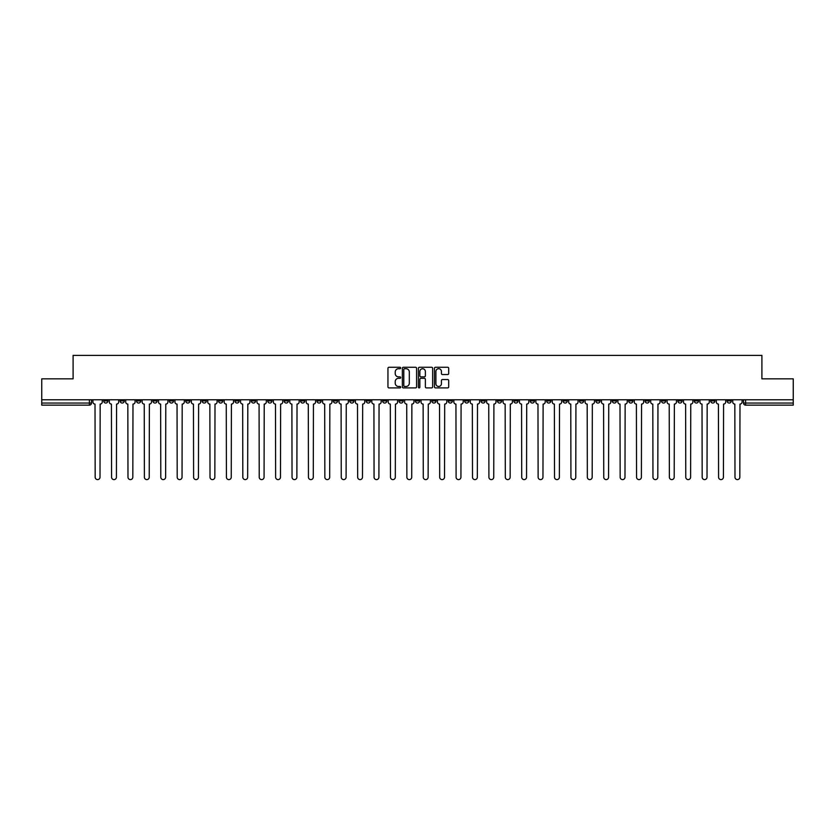 <?xml version="1.0" encoding="UTF-8"?>
<svg xmlns="http://www.w3.org/2000/svg" width="835" height="835" viewBox="0 0 835 835"><rect width="100%" height="100%" fill="white"/><g stroke="black" fill="none" stroke-linecap="round" stroke-linejoin="round"><path stroke-width="1.25" d="M400.675 367.995A0.72 0.72 0 0 0 399.955 367.264L388.985 367.264A1.033 1.033 0 0 0 387.951 368.298L387.951 386.876A1.033 1.033 0 0 0 388.985 387.91L399.955 387.91A0.72 0.72 0 0 0 400.675 387.189A0.72 0.72 0 0 0 399.955 386.469L398.535 386.469A3.298 3.298 0 0 1 395.226 383.161L395.226 381.616A3.298 3.298 0 0 1 398.535 378.318L399.955 378.318A0.72 0.72 0 0 0 400.675 377.587A0.72 0.72 0 0 0 399.955 376.867L398.535 376.867A3.298 3.298 0 0 1 395.226 373.569L395.226 372.013A3.298 3.298 0 0 1 398.535 368.715L399.955 368.715A0.72 0.72 0 0 0 400.675 367.995M645.079 399.777L645.079 400.936L649.286 400.936A2.108 2.108 0 0 1 647.177 403.044A2.108 2.108 0 0 1 645.079 400.936L645.079 399.777M546.643 399.777L546.643 400.936L550.849 400.936A2.108 2.108 0 0 1 548.741 403.044A2.108 2.108 0 0 1 546.643 400.936L546.643 399.777M530.235 399.777L530.235 400.936L534.442 400.936A2.108 2.108 0 0 1 532.344 403.044A2.108 2.108 0 0 1 530.235 400.936L530.235 399.777M431.799 399.777L431.799 400.936L436.006 400.936A2.108 2.108 0 0 1 433.908 403.044A2.108 2.108 0 0 1 431.799 400.936L431.799 399.777M415.392 399.777L415.392 400.936L419.608 400.936A2.108 2.108 0 0 1 417.5 403.044A2.108 2.108 0 0 1 415.392 400.936L415.392 399.777M398.994 399.777L398.994 400.936L403.201 400.936A2.108 2.108 0 0 1 401.092 403.044A2.108 2.108 0 0 1 398.994 400.936L398.994 399.777M366.179 399.777L366.179 400.936L370.385 400.936A2.108 2.108 0 0 1 368.287 403.044A2.108 2.108 0 0 1 366.179 400.936L366.179 399.777M333.374 400.936L333.374 399.777L333.374 400.936A2.108 2.108 0 0 0 335.472 403.044A2.108 2.108 0 0 1 333.374 400.936L337.58 400.936A2.108 2.108 0 0 1 335.472 403.044A2.108 2.108 0 0 0 337.58 400.936L337.58 399.777L337.58 400.936M316.966 400.936L316.966 399.777L316.966 400.936A2.108 2.108 0 0 0 319.064 403.044A2.108 2.108 0 0 1 316.966 400.936L321.172 400.936A2.108 2.108 0 0 1 319.064 403.044M300.558 400.936L300.558 399.777L300.558 400.936A2.108 2.108 0 0 0 302.656 403.044A2.108 2.108 0 0 1 300.558 400.936L304.765 400.936A2.108 2.108 0 0 1 302.656 403.044A2.108 2.108 0 0 0 304.765 400.936L304.765 399.777L304.765 400.936M284.151 399.777L284.151 400.936L288.357 400.936A2.108 2.108 0 0 1 286.259 403.044A2.108 2.108 0 0 1 284.151 400.936L284.151 399.777M267.743 399.777L267.743 400.936L271.949 400.936A2.108 2.108 0 0 1 269.851 403.044A2.108 2.108 0 0 1 267.743 400.936L267.743 399.777M251.345 399.777L251.345 400.936L255.552 400.936A2.108 2.108 0 0 1 253.443 403.044A2.108 2.108 0 0 1 251.345 400.936L251.345 399.777M234.938 400.936L234.938 399.777L234.938 400.936A2.108 2.108 0 0 0 237.036 403.044A2.108 2.108 0 0 1 234.938 400.936L239.144 400.936A2.108 2.108 0 0 1 237.036 403.044M202.122 400.936L202.122 399.777L202.122 400.936A2.108 2.108 0 0 0 204.231 403.044A2.108 2.108 0 0 1 202.122 400.936L206.328 400.936A2.108 2.108 0 0 1 204.231 403.044A2.108 2.108 0 0 0 206.328 400.936L206.328 399.777L206.328 400.936M185.714 400.936L185.714 399.777L185.714 400.936A2.108 2.108 0 0 0 187.823 403.044A2.108 2.108 0 0 1 185.714 400.936L189.921 400.936A2.108 2.108 0 0 1 187.823 403.044A2.108 2.108 0 0 0 189.921 400.936L189.921 399.777L189.921 400.936M169.317 400.936L169.317 399.777L169.317 400.936A2.108 2.108 0 0 0 171.415 403.044A2.108 2.108 0 0 1 169.317 400.936L173.523 400.936A2.108 2.108 0 0 1 171.415 403.044A2.108 2.108 0 0 0 173.523 400.936L173.523 399.777L173.523 400.936M152.909 400.936L152.909 399.777L152.909 400.936A2.108 2.108 0 0 0 155.007 403.044A2.108 2.108 0 0 1 152.909 400.936L157.116 400.936A2.108 2.108 0 0 1 155.007 403.044M136.502 400.936L136.502 399.777L136.502 400.936A2.108 2.108 0 0 0 138.61 403.044A2.108 2.108 0 0 1 136.502 400.936L140.708 400.936A2.108 2.108 0 0 1 138.61 403.044A2.108 2.108 0 0 0 140.708 400.936L140.708 399.777L140.708 400.936M120.094 400.936L120.094 399.777L120.094 400.936A2.108 2.108 0 0 0 122.202 403.044A2.108 2.108 0 0 1 120.094 400.936L124.3 400.936A2.108 2.108 0 0 1 122.202 403.044A2.108 2.108 0 0 0 124.3 400.936L124.3 399.777L124.3 400.936M447.664 374.55A1.033 1.033 0 0 0 448.698 373.516L448.698 368.298A1.033 1.033 0 0 0 447.664 367.264L435.484 367.264A1.033 1.033 0 0 0 434.45 368.298L434.45 386.876A1.033 1.033 0 0 0 435.484 387.91L447.664 387.91A1.033 1.033 0 0 0 448.698 386.876L448.698 380.583A1.033 1.033 0 0 0 447.664 379.549L442.456 379.549A1.033 1.033 0 0 0 441.423 380.583L441.423 383.703A2.766 2.766 0 0 1 438.657 386.469A2.766 2.766 0 0 1 435.901 383.703L435.901 371.471A2.766 2.766 0 0 1 438.657 368.715A2.766 2.766 0 0 1 441.423 371.471L441.423 373.516A1.033 1.033 0 0 0 442.456 374.55L447.664 374.55M41.75 399.777L41.75 378.85L73.094 378.85L73.094 355.397L761.906 355.397L761.906 378.85L793.25 378.85L793.25 399.777L41.75 399.777L41.75 403.044L91.495 403.044L91.495 399.777L91.495 403.044A2.108 2.108 0 0 1 89.387 405.142L41.75 405.142L41.75 403.044M416.592 368.298A1.033 1.033 0 0 0 415.569 367.264L403.389 367.264A1.033 1.033 0 0 0 402.355 368.298L402.355 386.876A1.033 1.033 0 0 0 403.389 387.91L415.569 387.91A1.033 1.033 0 0 0 416.592 386.876L416.592 368.298M419.431 367.264L431.611 367.264A1.033 1.033 0 0 1 432.645 368.298L432.645 386.876A1.033 1.033 0 0 1 431.611 387.91L426.403 387.91A1.033 1.033 0 0 1 425.37 386.876L425.37 379.34A1.033 1.033 0 0 0 424.337 378.318L420.882 378.318A1.033 1.033 0 0 0 419.848 379.34L419.848 387.189A0.72 0.72 0 0 1 419.128 387.91A0.72 0.72 0 0 1 418.408 387.189L418.408 368.298A1.033 1.033 0 0 1 419.431 367.264M743.505 399.777L743.505 403.044L793.25 403.044L793.25 405.142L745.613 405.142A2.108 2.108 0 0 1 743.505 403.044A2.108 2.108 0 0 0 745.613 405.142L745.613 399.777M793.25 399.777L793.25 403.044M731.303 400.936L731.303 399.777L731.303 400.936A2.108 2.108 0 0 1 729.205 403.044A2.108 2.108 0 0 1 727.097 400.936L731.303 400.936A2.108 2.108 0 0 1 729.205 403.044M727.097 399.777L727.097 400.936M714.906 399.777L714.906 400.936A2.108 2.108 0 0 1 712.798 403.044A2.108 2.108 0 0 1 710.7 400.936A2.108 2.108 0 0 0 712.798 403.044M710.7 399.777L710.7 400.936L714.906 400.936M698.498 399.777L698.498 400.936A2.108 2.108 0 0 1 696.39 403.044A2.108 2.108 0 0 1 694.292 400.936L698.498 400.936A2.108 2.108 0 0 1 696.39 403.044M694.292 399.777L694.292 400.936M682.091 399.777L682.091 400.936A2.108 2.108 0 0 1 679.993 403.044A2.108 2.108 0 0 1 677.884 400.936A2.108 2.108 0 0 0 679.993 403.044M677.884 399.777L677.884 400.936L682.091 400.936M665.683 399.777L665.683 400.936A2.108 2.108 0 0 1 663.585 403.044A2.108 2.108 0 0 1 661.477 400.936L665.683 400.936M661.477 399.777L661.477 400.936M649.286 399.777L649.286 400.936A2.108 2.108 0 0 1 647.177 403.044M632.878 399.777L632.878 400.936A2.108 2.108 0 0 1 630.769 403.044A2.108 2.108 0 0 1 628.672 400.936L632.878 400.936M628.672 399.777L628.672 400.936M616.47 399.777L616.47 400.936A2.108 2.108 0 0 1 614.362 403.044A2.108 2.108 0 0 1 612.264 400.936L616.47 400.936M612.264 399.777L612.264 400.936M600.062 399.777L600.062 400.936A2.108 2.108 0 0 1 597.964 403.044A2.108 2.108 0 0 1 595.856 400.936A2.108 2.108 0 0 0 597.964 403.044M595.856 399.777L595.856 400.936L600.062 400.936M583.655 399.777L583.655 400.936A2.108 2.108 0 0 1 581.557 403.044A2.108 2.108 0 0 1 579.448 400.936L583.655 400.936M579.448 399.777L579.448 400.936M567.257 399.777L567.257 400.936A2.108 2.108 0 0 1 565.149 403.044A2.108 2.108 0 0 1 563.051 400.936L567.257 400.936M563.051 399.777L563.051 400.936M550.849 399.777L550.849 400.936M534.442 399.777L534.442 400.936L534.442 399.777M518.034 399.777L518.034 400.936A2.108 2.108 0 0 1 515.936 403.044A2.108 2.108 0 0 1 513.828 400.936L518.034 400.936M513.828 399.777L513.828 400.936M501.626 399.777L501.626 400.936A2.108 2.108 0 0 1 499.528 403.044A2.108 2.108 0 0 1 497.42 400.936L501.626 400.936M497.42 399.777L497.42 400.936M485.229 399.777L485.229 400.936A2.108 2.108 0 0 1 483.121 403.044A2.108 2.108 0 0 1 481.023 400.936L485.229 400.936M481.023 399.777L481.023 400.936M468.821 399.777L468.821 400.936A2.108 2.108 0 0 1 466.713 403.044A2.108 2.108 0 0 1 464.615 400.936L468.821 400.936M464.615 399.777L464.615 400.936M452.413 399.777L452.413 400.936A2.108 2.108 0 0 1 450.315 403.044A2.108 2.108 0 0 1 448.207 400.936L452.413 400.936M448.207 399.777L448.207 400.936M436.006 399.777L436.006 400.936A2.108 2.108 0 0 1 433.908 403.044M419.608 399.777L419.608 400.936M403.201 400.936L403.201 399.777L403.201 400.936A2.108 2.108 0 0 1 401.092 403.044M386.793 399.777L386.793 400.936A2.108 2.108 0 0 1 384.685 403.044A2.108 2.108 0 0 1 382.587 400.936A2.108 2.108 0 0 0 384.685 403.044A2.108 2.108 0 0 0 386.793 400.936L382.587 400.936L382.587 399.777M370.385 400.936L370.385 399.777L370.385 400.936A2.108 2.108 0 0 1 368.287 403.044M353.977 399.777L353.977 400.936A2.108 2.108 0 0 1 351.879 403.044A2.108 2.108 0 0 1 349.771 400.936A2.108 2.108 0 0 0 351.879 403.044M349.771 399.777L349.771 400.936L353.977 400.936M321.172 399.777L321.172 400.936L321.172 399.777M288.357 400.936L288.357 399.777L288.357 400.936A2.108 2.108 0 0 1 286.259 403.044M271.949 400.936L271.949 399.777L271.949 400.936A2.108 2.108 0 0 1 269.851 403.044M255.552 400.936L255.552 399.777L255.552 400.936A2.108 2.108 0 0 1 253.443 403.044M239.144 399.777L239.144 400.936L239.144 399.777M222.736 400.936L222.736 399.777L222.736 400.936A2.108 2.108 0 0 1 220.638 403.044A2.108 2.108 0 0 1 218.53 400.936L222.736 400.936A2.108 2.108 0 0 1 220.638 403.044M218.53 399.777L218.53 400.936M157.116 399.777L157.116 400.936L157.116 399.777M107.903 399.777L107.903 400.936A2.108 2.108 0 0 1 105.794 403.044A2.108 2.108 0 0 1 103.697 400.936A2.108 2.108 0 0 0 105.794 403.044A2.108 2.108 0 0 0 107.903 400.936L107.903 399.777M103.697 399.777L103.697 400.936L107.903 400.936M89.387 399.777L89.387 405.142A2.108 2.108 0 0 0 91.495 403.044M404.516 368.715A0.72 0.72 0 0 0 403.796 369.435L403.796 385.749A0.72 0.72 0 0 0 404.516 386.469L406.019 386.469A3.298 3.298 0 0 0 409.317 383.161L409.317 372.013A3.298 3.298 0 0 0 406.019 368.715L404.516 368.715M425.37 371.523A2.766 2.766 0 0 0 422.614 368.767A2.766 2.766 0 0 0 419.848 371.523L419.848 375.833A1.033 1.033 0 0 0 420.882 376.867L424.337 376.867A1.033 1.033 0 0 0 425.37 375.833L425.37 371.523M92.915 399.777L92.915 401.99A2.108 2.108 0 0 0 95.013 404.088L95.169 477.182A2.421 2.421 0 0 0 97.591 479.603A2.421 2.421 0 0 0 100.012 477.182L100.169 404.088A2.108 2.108 0 0 0 102.267 401.99L102.267 399.777M109.322 399.777L109.322 401.99A2.108 2.108 0 0 0 111.42 404.088L111.577 477.182A2.421 2.421 0 0 0 113.998 479.603A2.421 2.421 0 0 0 116.42 477.182L116.576 404.088A2.108 2.108 0 0 0 118.674 401.99L118.674 399.777M125.72 399.777L125.72 401.99A2.108 2.108 0 0 0 127.828 404.088L127.985 477.182A2.421 2.421 0 0 0 130.406 479.603A2.421 2.421 0 0 0 132.817 477.182L132.984 404.088A2.108 2.108 0 0 0 135.082 401.99L135.082 399.777M142.127 399.777L142.127 401.99A2.108 2.108 0 0 0 144.236 404.088L144.392 477.182A2.421 2.421 0 0 0 146.803 479.603A2.421 2.421 0 0 0 149.225 477.182L149.381 404.088A2.108 2.108 0 0 0 151.49 401.99L151.49 399.777M158.535 399.777L158.535 401.99A2.108 2.108 0 0 0 160.633 404.088L160.8 477.182A2.421 2.421 0 0 0 163.211 479.603A2.421 2.421 0 0 0 165.633 477.182L165.789 404.088A2.108 2.108 0 0 0 167.898 401.99L167.898 399.777M174.943 399.777L174.943 401.99A2.108 2.108 0 0 0 177.041 404.088L177.197 477.182A2.421 2.421 0 0 0 179.619 479.603A2.421 2.421 0 0 0 182.04 477.182L182.197 404.088A2.108 2.108 0 0 0 184.295 401.99L184.295 399.777M191.34 399.777L191.34 401.99A2.108 2.108 0 0 0 193.449 404.088L193.605 477.182A2.421 2.421 0 0 0 196.027 479.603A2.421 2.421 0 0 0 198.448 477.182L198.605 404.088A2.108 2.108 0 0 0 200.703 401.99L200.703 399.777M207.748 399.777L207.748 401.99A2.108 2.108 0 0 0 209.856 404.088L210.013 477.182A2.421 2.421 0 0 0 212.434 479.603A2.421 2.421 0 0 0 214.845 477.182L215.002 404.088A2.108 2.108 0 0 0 217.11 401.99L217.11 399.777M224.156 399.777L224.156 401.99A2.108 2.108 0 0 0 226.264 404.088L226.421 477.182A2.421 2.421 0 0 0 228.832 479.603A2.421 2.421 0 0 0 231.253 477.182L231.41 404.088A2.108 2.108 0 0 0 233.518 401.99L233.518 399.777M240.563 399.777L240.563 401.99A2.108 2.108 0 0 0 242.661 404.088L242.818 477.182A2.421 2.421 0 0 0 245.239 479.603A2.421 2.421 0 0 0 247.661 477.182L247.818 404.088A2.108 2.108 0 0 0 249.926 401.99L249.926 399.777M256.971 399.777L256.971 401.99A2.108 2.108 0 0 0 259.069 404.088L259.226 477.182A2.421 2.421 0 0 0 261.647 479.603A2.421 2.421 0 0 0 264.069 477.182L264.225 404.088A2.108 2.108 0 0 0 266.323 401.99L266.323 399.777M273.369 399.777L273.369 401.99A2.108 2.108 0 0 0 275.477 404.088L275.633 477.182A2.421 2.421 0 0 0 278.055 479.603A2.421 2.421 0 0 0 280.477 477.182L280.633 404.088A2.108 2.108 0 0 0 282.731 401.99L282.731 399.777M289.776 399.777L289.776 401.99A2.108 2.108 0 0 0 291.885 404.088L292.041 477.182A2.421 2.421 0 0 0 294.463 479.603A2.421 2.421 0 0 0 296.874 477.182L297.03 404.088A2.108 2.108 0 0 0 299.139 401.99L299.139 399.777M306.184 399.777L306.184 401.99A2.108 2.108 0 0 0 308.292 404.088L308.449 477.182A2.421 2.421 0 0 0 310.86 479.603A2.421 2.421 0 0 0 313.282 477.182L313.438 404.088A2.108 2.108 0 0 0 315.546 401.99L315.546 399.777M322.592 399.777L322.592 401.99A2.108 2.108 0 0 0 324.69 404.088L324.846 477.182A2.421 2.421 0 0 0 327.268 479.603A2.421 2.421 0 0 0 329.689 477.182L329.846 404.088A2.108 2.108 0 0 0 331.954 401.99L331.954 399.777M339 399.777L339 401.99A2.108 2.108 0 0 0 341.098 404.088L341.254 477.182A2.421 2.421 0 0 0 343.676 479.603A2.421 2.421 0 0 0 346.097 477.182L346.254 404.088A2.108 2.108 0 0 0 348.352 401.99L348.352 399.777M355.397 399.777L355.397 401.99A2.108 2.108 0 0 0 357.505 404.088L357.662 477.182A2.421 2.421 0 0 0 360.083 479.603A2.421 2.421 0 0 0 362.494 477.182L362.661 404.088A2.108 2.108 0 0 0 364.759 401.99L364.759 399.777M371.805 399.777L371.805 401.99A2.108 2.108 0 0 0 373.913 404.088L374.07 477.182A2.421 2.421 0 0 0 376.491 479.603A2.421 2.421 0 0 0 378.902 477.182L379.059 404.088A2.108 2.108 0 0 0 381.167 401.99L381.167 399.777M388.212 399.777L388.212 401.99A2.108 2.108 0 0 0 390.31 404.088L390.477 477.182A2.421 2.421 0 0 0 392.888 479.603A2.421 2.421 0 0 0 395.31 477.182L395.466 404.088A2.108 2.108 0 0 0 397.575 401.99L397.575 399.777M404.62 399.777L404.62 401.99A2.108 2.108 0 0 0 406.718 404.088L406.875 477.182A2.421 2.421 0 0 0 409.296 479.603A2.421 2.421 0 0 0 411.718 477.182L411.874 404.088A2.108 2.108 0 0 0 413.972 401.99L413.972 399.777M421.028 399.777L421.028 401.99A2.108 2.108 0 0 0 423.126 404.088L423.282 477.182A2.421 2.421 0 0 0 425.704 479.603A2.421 2.421 0 0 0 428.125 477.182L428.282 404.088A2.108 2.108 0 0 0 430.38 401.99L430.38 399.777M437.425 399.777L437.425 401.99A2.108 2.108 0 0 0 439.534 404.088L439.69 477.182A2.421 2.421 0 0 0 442.112 479.603A2.421 2.421 0 0 0 444.523 477.182L444.69 404.088A2.108 2.108 0 0 0 446.788 401.99L446.788 399.777M453.833 399.777L453.833 401.99A2.108 2.108 0 0 0 455.941 404.088L456.098 477.182A2.421 2.421 0 0 0 458.509 479.603A2.421 2.421 0 0 0 460.93 477.182L461.087 404.088A2.108 2.108 0 0 0 463.195 401.99L463.195 399.777M470.241 399.777L470.241 401.99A2.108 2.108 0 0 0 472.339 404.088L472.506 477.182A2.421 2.421 0 0 0 474.917 479.603A2.421 2.421 0 0 0 477.338 477.182L477.495 404.088A2.108 2.108 0 0 0 479.603 401.99L479.603 399.777M486.648 399.777L486.648 401.99A2.108 2.108 0 0 0 488.746 404.088L488.903 477.182A2.421 2.421 0 0 0 491.324 479.603A2.421 2.421 0 0 0 493.746 477.182L493.902 404.088A2.108 2.108 0 0 0 496 401.99L496 399.777M503.046 399.777L503.046 401.99A2.108 2.108 0 0 0 505.154 404.088L505.311 477.182A2.421 2.421 0 0 0 507.732 479.603A2.421 2.421 0 0 0 510.154 477.182L510.31 404.088A2.108 2.108 0 0 0 512.408 401.99L512.408 399.777M519.453 399.777L519.453 401.99A2.108 2.108 0 0 0 521.562 404.088L521.718 477.182A2.421 2.421 0 0 0 524.14 479.603A2.421 2.421 0 0 0 526.551 477.182L526.708 404.088A2.108 2.108 0 0 0 528.816 401.99L528.816 399.777M535.861 399.777L535.861 401.99A2.108 2.108 0 0 0 537.97 404.088L538.126 477.182A2.421 2.421 0 0 0 540.537 479.603A2.421 2.421 0 0 0 542.959 477.182L543.115 404.088A2.108 2.108 0 0 0 545.224 401.99L545.224 399.777M552.269 399.777L552.269 401.99A2.108 2.108 0 0 0 554.367 404.088L554.523 477.182A2.421 2.421 0 0 0 556.945 479.603A2.421 2.421 0 0 0 559.366 477.182L559.523 404.088A2.108 2.108 0 0 0 561.631 401.99L561.631 399.777M568.677 399.777L568.677 401.99A2.108 2.108 0 0 0 570.775 404.088L570.931 477.182A2.421 2.421 0 0 0 573.353 479.603A2.421 2.421 0 0 0 575.774 477.182L575.931 404.088A2.108 2.108 0 0 0 578.029 401.99L578.029 399.777M585.074 399.777L585.074 401.99A2.108 2.108 0 0 0 587.182 404.088L587.339 477.182A2.421 2.421 0 0 0 589.76 479.603A2.421 2.421 0 0 0 592.182 477.182L592.339 404.088A2.108 2.108 0 0 0 594.436 401.99L594.436 399.777M601.482 399.777L601.482 401.99A2.108 2.108 0 0 0 603.59 404.088L603.747 477.182A2.421 2.421 0 0 0 606.168 479.603A2.421 2.421 0 0 0 608.579 477.182L608.736 404.088A2.108 2.108 0 0 0 610.844 401.99L610.844 399.777M617.89 399.777L617.89 401.99A2.108 2.108 0 0 0 619.998 404.088L620.154 477.182A2.421 2.421 0 0 0 622.566 479.603A2.421 2.421 0 0 0 624.987 477.182L625.144 404.088A2.108 2.108 0 0 0 627.252 401.99L627.252 399.777M634.297 399.777L634.297 401.99A2.108 2.108 0 0 0 636.395 404.088L636.552 477.182A2.421 2.421 0 0 0 638.973 479.603A2.421 2.421 0 0 0 641.395 477.182L641.551 404.088A2.108 2.108 0 0 0 643.66 401.99L643.66 399.777M650.705 399.777L650.705 401.99A2.108 2.108 0 0 0 652.803 404.088L652.96 477.182A2.421 2.421 0 0 0 655.381 479.603A2.421 2.421 0 0 0 657.803 477.182L657.959 404.088A2.108 2.108 0 0 0 660.057 401.99L660.057 399.777M667.102 399.777L667.102 401.99A2.108 2.108 0 0 0 669.211 404.088L669.367 477.182A2.421 2.421 0 0 0 671.789 479.603A2.421 2.421 0 0 0 674.2 477.182L674.367 404.088A2.108 2.108 0 0 0 676.465 401.99L676.465 399.777M683.51 399.777L683.51 401.99A2.108 2.108 0 0 0 685.618 404.088L685.775 477.182A2.421 2.421 0 0 0 688.197 479.603A2.421 2.421 0 0 0 690.608 477.182L690.764 404.088A2.108 2.108 0 0 0 692.873 401.99L692.873 399.777M699.918 399.777L699.918 401.99A2.108 2.108 0 0 0 702.016 404.088L702.183 477.182A2.421 2.421 0 0 0 704.594 479.603A2.421 2.421 0 0 0 707.015 477.182L707.172 404.088A2.108 2.108 0 0 0 709.28 401.99L709.28 399.777M716.326 399.777L716.326 401.99A2.108 2.108 0 0 0 718.424 404.088L718.58 477.182A2.421 2.421 0 0 0 721.002 479.603A2.421 2.421 0 0 0 723.423 477.182L723.58 404.088A2.108 2.108 0 0 0 725.678 401.99L725.678 399.777M732.733 399.777L732.733 401.99A2.108 2.108 0 0 0 734.831 404.088L734.988 477.182A2.421 2.421 0 0 0 737.409 479.603A2.421 2.421 0 0 0 739.831 477.182L739.987 404.088A2.108 2.108 0 0 0 742.085 401.99L742.085 399.777"/></g></svg>
